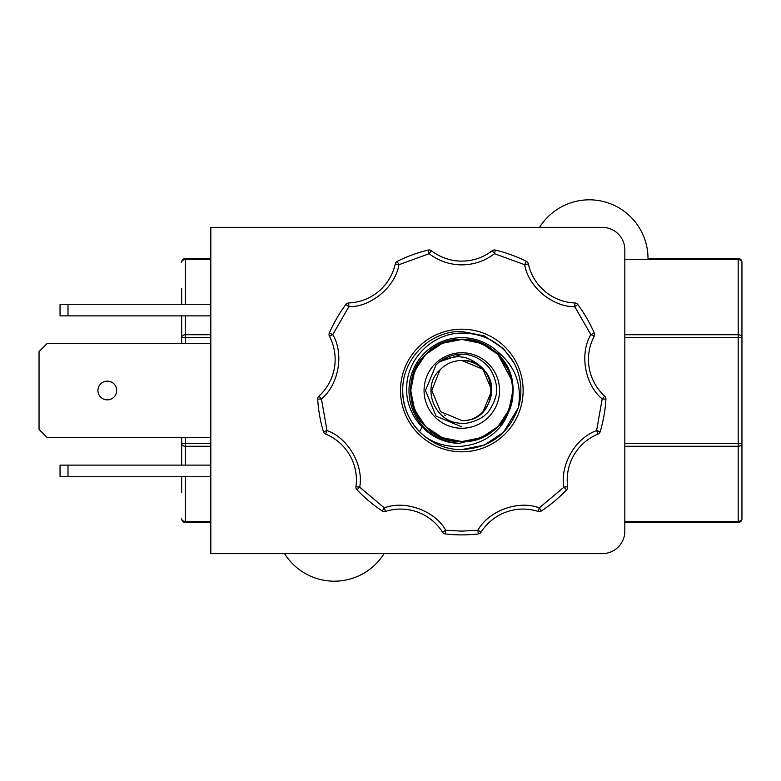 <?xml version="1.0" encoding="UTF-8"?>
<svg xmlns="http://www.w3.org/2000/svg" width="781" height="781" viewBox="0 0 781 781"><rect width="100%" height="100%" fill="white"/><g stroke="black" fill="none" stroke-linecap="round" stroke-linejoin="round"><path stroke-width="1.17" d="M567.65 486.69A49.691 49.691 0 0 1 598.031 434.06L596.606 430.595L600.198 431.668A3.749 3.749 0 0 1 598.031 434.06A49.691 49.691 0 0 0 567.65 486.69A3.749 3.749 0 0 1 566.655 489.765L563.931 487.188L567.65 486.69A3.749 3.749 0 0 1 566.655 489.765A144.387 144.387 0 0 1 541.36 510.989A3.749 3.749 0 0 1 538.158 511.438L539.3 507.865L541.36 510.989A3.749 3.749 0 0 1 538.158 511.438A49.691 49.691 0 0 0 481.057 532.212A3.749 3.749 0 0 1 478.314 533.94L477.884 530.211L481.057 532.212A3.749 3.749 0 0 1 478.314 533.94A144.387 144.387 0 0 1 445.297 533.94A3.749 3.749 0 0 1 442.563 532.212L445.726 530.211L445.297 533.94A3.749 3.749 0 0 1 442.563 532.212A49.691 49.691 0 0 0 385.463 511.438A3.749 3.749 0 0 1 382.251 510.989A144.387 144.387 0 0 1 356.966 489.765A3.749 3.749 0 0 1 355.97 486.69L359.69 487.188L356.966 489.765A3.749 3.749 0 0 1 355.97 486.69A49.691 49.691 0 0 0 325.589 434.06A3.749 3.749 0 0 1 323.422 431.668A144.387 144.387 0 0 1 317.682 399.15A3.749 3.749 0 0 1 318.902 396.152L321.43 398.925L317.682 399.15A3.749 3.749 0 0 1 318.902 396.152A49.691 49.691 0 0 0 329.455 336.308A3.749 3.749 0 0 1 329.338 333.077A144.387 144.387 0 0 1 345.846 304.483A3.749 3.749 0 0 1 348.707 302.969L348.853 306.718L345.846 304.483A3.749 3.749 0 0 1 348.707 302.969A49.691 49.691 0 0 0 395.254 263.919A3.749 3.749 0 0 1 397.236 261.362A144.387 144.387 0 0 1 428.261 250.066A3.749 3.749 0 0 1 431.424 250.75L429.13 253.718L428.261 250.066A3.749 3.749 0 0 1 431.424 250.75A49.691 49.691 0 0 0 461.805 261.118A49.691 49.691 0 0 1 431.424 250.75M495.359 250.066A144.387 144.387 0 0 1 526.384 261.362A3.749 3.749 0 0 1 528.366 263.919A49.691 49.691 0 0 0 574.914 302.969A3.749 3.749 0 0 1 577.774 304.483L574.767 306.718L574.914 302.969A49.691 49.691 0 0 1 528.366 263.919L524.705 264.71L526.384 261.362A144.387 144.387 0 0 0 495.359 250.066A3.749 3.749 0 0 0 492.186 250.75A3.749 3.749 0 0 1 495.359 250.066L494.48 253.718L492.186 250.75A49.691 49.691 0 0 1 461.805 261.118M181.67 288.287L181.67 304.248M181.67 315.875L181.67 343.62M181.67 437.38L181.67 465.125M181.67 476.752L181.67 492.713M422.16 427.148L419.456 431.659M624.829 522.509L738.201 522.509A3.749 3.749 0 0 0 741.95 518.76L741.95 288.287M499.879 424.532L500.68 425.86M107.3 381.128A9.372 9.372 0 0 0 97.928 390.5A9.372 9.372 0 0 0 107.3 399.872A9.372 9.372 0 0 0 116.681 390.5A9.372 9.372 0 0 0 107.3 381.128M461.805 451.818A61.318 61.318 0 0 1 400.497 390.5A61.318 61.318 0 0 1 461.805 329.182A61.318 61.318 0 0 1 523.124 390.5A61.318 61.318 0 0 1 461.805 451.818M503.569 432.264L484.405 445.063L461.805 449.563L484.405 445.063L503.569 432.264L518.252 407.887C508.49 434.148 489.677 448.04 461.805 449.563C430.272 450.383 401.922 422.043 402.752 390.5C401.922 358.957 430.272 330.617 461.805 331.437L484.405 335.937L503.569 348.736L514.015 362.882A59.063 59.063 0 0 1 518.252 407.887L503.569 432.264L484.405 445.063L461.805 449.563C430.272 450.383 401.922 422.043 402.752 390.5C401.922 358.957 430.272 330.617 461.805 331.437L484.405 335.937L503.569 348.736L514.015 362.882L503.569 348.736L484.405 335.937L461.805 331.437L484.405 335.937L503.569 348.736L514.015 362.882C502.085 343.269 484.689 333.331 461.805 333.057C432.772 333.106 406.823 358.489 406.706 387.601C405.144 416.556 430.458 443.647 459.638 443.276A52.825 52.825 0 0 1 408.99 389.416A52.825 52.825 0 0 1 497.595 351.645L508.987 370.955L497.917 354.389L481.35 343.318L461.805 339.432L442.271 343.318L425.704 354.389L414.633 370.955L410.738 390.5L414.633 410.045L425.704 426.611L442.271 437.682L461.805 441.568L481.35 437.682L497.917 426.611L508.978 410.064L512.873 390.539L508.978 410.064L497.917 426.611L481.35 437.682L461.805 441.568L442.271 437.682L425.704 426.611L442.271 437.682L461.805 441.568L442.271 437.682L425.704 426.611M497.595 351.645C515.382 366.377 522.264 385.131 518.252 407.887L503.569 432.264L484.405 445.063L461.805 449.563C430.272 450.383 401.922 422.043 402.752 390.5C401.922 358.957 430.272 330.617 461.805 331.437C430.272 330.617 401.922 358.957 402.752 390.5C401.922 422.043 430.272 450.383 461.805 449.563C430.682 450.325 402.557 422.804 402.762 391.593A59.063 59.063 0 0 0 420.822 433.025C448.265 458.427 499.205 446.273 509.319 409.234M539.564 227.369A58.692 58.692 0 0 1 648.005 258.491L738.201 258.491L648.005 258.491M384.057 553.631A58.692 58.692 0 0 1 284.548 553.631M439.937 369.96C420.822 386.536 434.138 423.429 461.805 423.253C466.96 424.639 482.629 418.86 485.723 414.223C490.341 411.538 497.37 396.289 496.404 390.988C497.761 384.75 492.342 370.321 488.164 366.738C481.975 359.758 474.487 355.628 465.691 354.359L461.805 354.154A36.346 36.346 0 0 0 439 362.199C441.909 359.192 457.315 355.433 461.805 357.161C466.911 356.585 480.432 364.483 482.346 368.632A30 30 0 0 0 439.937 369.96L431.805 390.5L440.591 411.714L461.805 420.5L440.591 411.714L431.805 390.5L439.937 369.96L431.805 390.5L440.591 411.714L461.805 420.5C487.959 421.945 502.349 385.433 482.346 368.632M461.805 352.758A37.742 37.742 0 0 0 424.063 390.5A37.742 37.742 0 0 0 461.805 428.242A37.742 37.742 0 0 0 499.547 390.5A37.742 37.742 0 0 0 461.805 352.758M444.574 415.053A30 30 0 0 0 445.58 415.726M483.019 411.714L491.815 390.5L483.019 411.714L491.815 390.5L483.019 369.286L461.805 360.5C500.514 358.645 500.514 422.355 461.805 420.5M461.805 360.5L483.019 369.286M602.336 227.369L210.811 227.369L210.811 553.631L602.336 553.631A22.503 22.503 0 0 0 624.829 531.129L624.829 249.871A22.503 22.503 0 0 0 602.336 227.369M210.811 304.248L60.049 304.248L60.049 315.875L210.811 315.875M210.811 437.38L47.006 437.38L39.05 429.423L39.05 351.577L47.006 343.62L210.811 343.62M210.811 465.125L60.049 465.125L60.049 476.752L210.811 476.752M68.006 315.875L68.006 304.248M68.006 465.125L68.006 476.752M594.165 336.308L590.846 334.571L594.282 333.077A3.749 3.749 0 0 1 594.165 336.308A49.691 49.691 0 0 0 604.709 396.152A3.749 3.749 0 0 1 605.929 399.15L602.19 398.925L604.709 396.152A49.691 49.691 0 0 1 594.165 336.308A3.749 3.749 0 0 0 594.282 333.077A144.387 144.387 0 0 0 577.774 304.483A144.387 144.387 0 0 1 594.282 333.077M604.709 396.152A3.749 3.749 0 0 1 605.929 399.15A144.387 144.387 0 0 1 600.198 431.668A3.749 3.749 0 0 1 598.031 434.06M385.463 511.438A3.749 3.749 0 0 1 382.251 510.989L384.32 507.865L385.463 511.438A49.691 49.691 0 0 1 442.563 532.212M325.589 434.06A3.749 3.749 0 0 1 323.422 431.668L327.014 430.595L325.589 434.06A49.691 49.691 0 0 1 355.97 486.69M329.455 336.308A3.749 3.749 0 0 1 329.338 333.077L332.774 334.571L329.455 336.308A49.691 49.691 0 0 1 318.902 396.152M395.254 263.919A3.749 3.749 0 0 1 397.236 261.362L398.915 264.71L395.254 263.919A49.691 49.691 0 0 1 348.707 302.969M624.829 337.372L738.201 337.372L738.201 334.727A3.749 2.655 0 0 1 741.95 337.372L741.95 262.24A3.749 3.749 0 0 0 738.201 258.491L738.201 334.727L624.829 334.727M210.811 521.405L185.419 521.405L185.419 522.509A3.749 3.749 0 0 1 181.67 518.76A3.749 3.749 0 0 0 185.419 522.509A3.749 3.749 0 0 1 181.67 518.76A3.749 2.655 0 0 0 185.419 521.405L185.419 476.752M185.419 465.125L185.419 446.273A3.749 2.655 180 0 1 181.67 443.628L185.419 443.628L185.419 437.38M185.419 522.509L210.811 522.509M185.419 343.62L185.419 337.372L181.67 337.372A3.749 2.655 0 0 1 185.419 334.727L185.419 315.875M185.419 304.248L185.419 259.595A3.749 2.655 180 0 0 181.67 262.24A3.749 3.749 0 0 1 185.419 258.491L210.811 258.491L185.419 258.491L185.419 259.595L210.811 259.595M624.829 446.273L738.201 446.273L738.201 521.405A3.749 2.655 0 0 0 741.95 518.76L741.95 492.713M511.858 380.376L497.917 354.389L481.35 343.318L461.805 339.432L481.35 343.318L497.917 354.389M511.897 380.542L508.987 370.955L497.917 354.389L481.35 343.318L461.805 339.432L442.271 343.318L425.704 354.389L414.633 370.955L410.738 390.5L414.633 410.045L425.704 426.611L442.271 437.682L461.805 441.568L481.35 437.682L459.638 443.276M481.35 437.682C506.859 427.803 520.058 396.045 508.987 370.955C523.739 402.752 496.784 442.993 461.805 441.568C434.539 442.28 410.025 417.767 410.738 390.5C410.025 363.233 434.539 338.72 461.805 339.432C505.532 337.08 530.504 397.353 497.917 426.611C479.143 446.4 444.477 446.4 425.704 426.611C393.116 397.353 418.079 337.08 461.805 339.432C489.082 338.72 513.586 363.233 512.873 390.5C515.226 434.226 454.952 459.189 425.704 426.611C405.915 407.828 405.915 373.172 425.704 354.389C454.952 321.811 515.226 346.774 512.873 390.5C513.586 417.767 489.082 442.28 461.805 441.568C418.079 443.92 393.116 383.647 425.704 354.389C444.477 334.6 479.143 334.6 497.917 354.389C530.504 383.647 505.532 443.92 461.805 441.568C434.539 442.28 410.025 417.767 410.738 390.5C409.342 355.872 448.841 328.957 480.54 342.996M460.243 354.193L462.537 354.164M439 362.199L436.11 364.795L425.46 390.5L436.11 416.205L461.805 426.846M462.196 354.154L439.625 361.71M477.884 530.211L461.805 531.129L445.726 530.211C434.861 510.686 405.202 499.889 384.32 507.865L359.69 487.188C363.907 465.242 348.131 437.907 327.014 430.595L321.43 398.925C338.769 384.828 344.255 353.744 332.774 334.571L348.853 306.718C371.2 307.07 395.381 286.783 398.915 264.71L429.13 253.718C438.795 261.03 449.69 264.749 461.805 264.866C473.93 264.749 484.825 261.03 494.48 253.718L524.705 264.71C528.239 286.783 552.411 307.07 574.767 306.718L590.846 334.571C579.365 353.744 584.842 384.828 602.19 398.925L596.606 430.595C575.49 437.907 559.704 465.242 563.931 487.188L539.3 507.865C518.418 499.889 488.76 510.686 477.884 530.211M605.929 399.15A144.387 144.387 0 0 1 600.198 431.668M566.655 489.765A144.387 144.387 0 0 1 541.36 510.989M481.057 532.212A49.691 49.691 0 0 1 538.158 511.438M461.805 534.887A144.387 144.387 0 0 1 445.297 533.94M382.251 510.989A144.387 144.387 0 0 1 356.966 489.765M323.422 431.668A144.387 144.387 0 0 1 317.682 399.15M329.338 333.077A144.387 144.387 0 0 1 345.846 304.483M397.236 261.362A144.387 144.387 0 0 1 428.261 250.066M526.384 261.362A3.749 3.749 0 0 1 528.366 263.919M574.914 302.969A3.749 3.749 0 0 1 577.774 304.483M624.829 259.595L738.201 259.595A3.749 2.655 180 0 1 741.95 262.24M741.95 337.372L738.201 337.372L738.201 443.628L624.829 443.628M738.201 522.509L738.201 521.405L624.829 521.405M210.811 443.628L185.419 443.628L185.419 446.273L210.811 446.273M210.811 334.727L185.419 334.727L185.419 337.372L210.811 337.372M738.201 443.628L741.95 443.628A3.749 2.655 180 0 1 738.201 446.273L738.201 443.628"/></g></svg>
